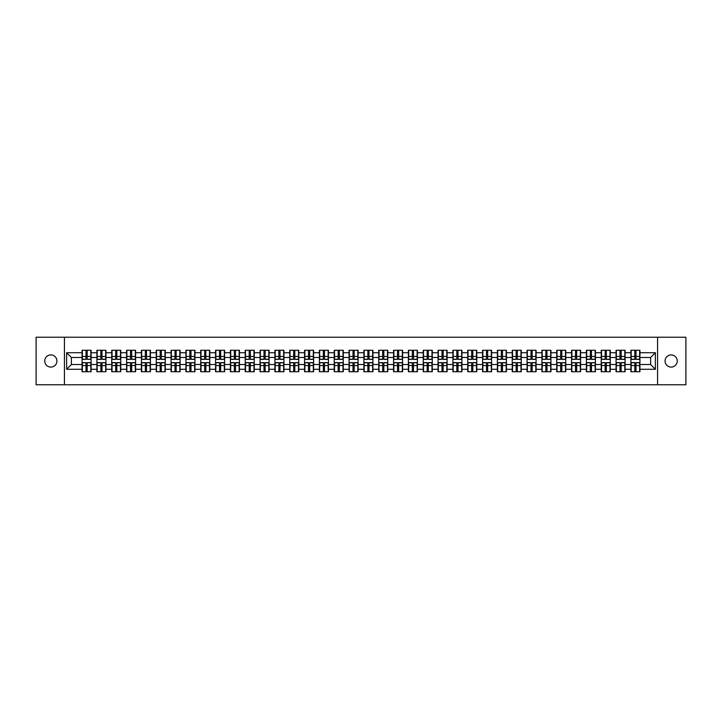 <?xml version="1.0" encoding="UTF-8"?>
<svg xmlns="http://www.w3.org/2000/svg" width="722" height="722" viewBox="0 0 722 722"><rect width="100%" height="100%" fill="white"/><g stroke="black" fill="none" stroke-linecap="round" stroke-linejoin="round"><path stroke-width="1.08" d="M671.162 367.083A6.083 6.083 0 0 1 665.079 361A6.083 6.083 0 0 1 671.162 354.917A6.083 6.083 0 0 1 677.245 361A6.083 6.083 0 0 1 671.162 367.083M50.838 367.083A6.083 6.083 0 0 1 44.755 361A6.083 6.083 0 0 1 50.838 354.917A6.083 6.083 0 0 1 56.921 361A6.083 6.083 0 0 1 50.838 367.083M657.562 384.772L685.9 384.772L685.9 337.228L657.562 337.228L657.562 384.772L64.439 384.772L64.439 337.228L36.1 337.228L36.1 384.772L64.439 384.772M657.562 337.228L64.439 337.228M650.621 364.52L650.621 357.48L639.927 357.48L639.927 364.52L650.621 364.52L655.377 369.276L655.377 352.724L639.927 352.724L639.927 350.251L630.893 350.251L630.893 357.48L625.099 357.48L625.099 364.52L630.893 364.52L630.893 357.48M655.377 369.276L639.927 369.276L639.927 371.749L630.893 371.749L630.893 369.276L625.099 369.276L625.099 371.749L616.065 371.749L616.065 369.276L610.261 369.276L610.261 371.749L601.227 371.749L601.227 369.276L595.424 369.276L595.424 371.749L586.399 371.749L586.399 369.276L580.596 369.276L580.596 371.749L571.562 371.749L571.562 369.276L565.759 369.276L565.759 371.749L556.725 371.749L556.725 369.276L550.931 369.276L550.931 371.749L541.897 371.749L541.897 369.276L536.094 369.276L536.094 371.749L527.06 371.749L527.06 369.276L521.266 369.276L521.266 371.749L512.232 371.749L512.232 369.276L506.429 369.276L506.429 371.749L497.395 371.749L497.395 369.276L491.601 369.276L491.601 371.749L482.567 371.749L482.567 369.276L476.764 369.276L476.764 371.749L467.73 371.749L467.73 369.276L461.927 369.276L461.927 371.749L452.902 371.749L452.902 369.276L447.098 369.276L447.098 371.749L438.064 371.749L438.064 369.276L432.261 369.276L432.261 371.749L423.236 371.749L423.236 369.276L417.433 369.276L417.433 371.749L408.399 371.749L408.399 369.276L402.596 369.276L402.596 371.749L393.562 371.749L393.562 369.276L387.768 369.276L387.768 371.749L378.734 371.749L378.734 369.276L372.931 369.276L372.931 371.749L363.897 371.749L363.897 369.276L358.103 369.276L358.103 371.749L349.069 371.749L349.069 369.276L343.266 369.276L343.266 371.749L334.232 371.749L334.232 369.276L328.438 369.276L328.438 371.749L319.404 371.749L319.404 369.276L313.601 369.276L313.601 371.749L304.567 371.749L304.567 369.276L298.764 369.276L298.764 371.749L289.739 371.749L289.739 369.276L283.936 369.276L283.936 371.749L274.901 371.749L274.901 369.276L269.098 369.276L269.098 371.749L260.073 371.749L260.073 369.276L254.27 369.276L254.27 371.749L245.236 371.749L245.236 369.276L239.433 369.276L239.433 371.749L230.399 371.749L230.399 369.276L224.605 369.276L224.605 371.749L215.571 371.749L215.571 369.276L209.768 369.276L209.768 371.749L200.734 371.749L200.734 369.276L194.94 369.276L194.94 371.749L185.906 371.749L185.906 369.276L180.103 369.276L180.103 371.749L171.069 371.749L171.069 369.276L165.275 369.276L165.275 371.749L156.241 371.749L156.241 369.276L150.438 369.276L150.438 371.749L141.404 371.749L141.404 369.276L135.601 369.276L135.601 371.749L126.576 371.749L126.576 369.276L120.773 369.276L120.773 371.749L111.739 371.749L111.739 369.276L105.935 369.276L105.935 371.749L96.901 371.749L96.901 369.276L91.107 369.276L91.107 371.749L82.073 371.749L82.073 369.276L66.623 369.276L66.623 352.724L82.073 352.724L82.073 357.48L71.379 357.48L71.379 364.52L82.073 364.52L82.073 357.48M630.893 352.724L625.099 352.724L625.099 350.251L616.065 350.251L616.065 352.724L610.261 352.724L610.261 350.251L601.227 350.251L601.227 352.724L595.424 352.724L595.424 350.251L586.399 350.251L586.399 352.724L580.596 352.724L580.596 350.251L571.562 350.251L571.562 352.724L565.759 352.724L565.759 350.251L556.725 350.251L556.725 352.724L550.931 352.724L550.931 350.251L541.897 350.251L541.897 352.724L536.094 352.724L536.094 350.251L527.06 350.251L527.06 352.724L521.266 352.724L521.266 350.251L512.232 350.251L512.232 352.724L506.429 352.724L506.429 350.251L497.395 350.251L497.395 352.724L491.601 352.724L491.601 350.251L482.567 350.251L482.567 352.724L476.764 352.724L476.764 350.251L467.73 350.251L467.73 352.724L461.927 352.724L461.927 350.251L452.902 350.251L452.902 352.724L447.098 352.724L447.098 350.251L438.064 350.251L438.064 352.724L432.261 352.724L432.261 350.251L423.236 350.251L423.236 352.724L417.433 352.724L417.433 350.251L408.399 350.251L408.399 352.724L402.596 352.724L402.596 350.251L393.562 350.251L393.562 352.724L387.768 352.724L387.768 350.251L378.734 350.251L378.734 352.724L372.931 352.724L372.931 350.251L363.897 350.251L363.897 352.724L358.103 352.724L358.103 350.251L349.069 350.251L349.069 352.724L343.266 352.724L343.266 350.251L334.232 350.251L334.232 352.724L328.438 352.724L328.438 350.251L319.404 350.251L319.404 352.724L313.601 352.724L313.601 350.251L304.567 350.251L304.567 352.724L298.764 352.724L298.764 350.251L289.739 350.251L289.739 352.724L283.936 352.724L283.936 350.251L274.901 350.251L274.901 352.724L269.098 352.724L269.098 350.251L260.073 350.251L260.073 352.724L254.27 352.724L254.27 350.251L245.236 350.251L245.236 352.724L239.433 352.724L239.433 350.251L230.399 350.251L230.399 352.724L224.605 352.724L224.605 350.251L215.571 350.251L215.571 352.724L209.768 352.724L209.768 350.251L200.734 350.251L200.734 352.724L194.94 352.724L194.94 350.251L185.906 350.251L185.906 352.724L180.103 352.724L180.103 350.251L171.069 350.251L171.069 352.724L165.275 352.724L165.275 350.251L156.241 350.251L156.241 352.724L150.438 352.724L150.438 350.251L141.404 350.251L141.404 352.724L135.601 352.724L135.601 350.251L126.576 350.251L126.576 352.724L120.773 352.724L120.773 350.251L111.739 350.251L111.739 352.724L105.935 352.724L105.935 350.251L96.901 350.251L96.901 352.724L91.107 352.724L91.107 350.251L82.073 350.251L82.073 352.724M630.893 364.52L630.893 369.276M625.099 364.52L625.099 369.276M625.099 352.724L625.099 357.48M610.261 364.52L616.065 364.52L616.065 357.48L610.261 357.48L610.261 369.276M616.065 364.52L616.065 369.276M616.065 352.724L616.065 357.48M610.261 352.724L610.261 357.48M595.424 364.52L601.227 364.52L601.227 357.48L595.424 357.48L595.424 369.276M601.227 364.52L601.227 369.276M601.227 352.724L601.227 357.48M595.424 352.724L595.424 357.48M580.596 364.52L586.399 364.52L586.399 357.48L580.596 357.48L580.596 369.276M586.399 364.52L586.399 369.276M586.399 352.724L586.399 357.48M580.596 352.724L580.596 357.48M565.759 364.52L571.562 364.52L571.562 357.48L565.759 357.48L565.759 369.276M571.562 364.52L571.562 369.276M571.562 352.724L571.562 357.48M565.759 352.724L565.759 357.48M550.931 364.52L556.725 364.52L556.725 357.48L550.931 357.48L550.931 369.276M556.725 364.52L556.725 369.276M556.725 352.724L556.725 357.48M550.931 352.724L550.931 357.48M536.094 364.52L541.897 364.52L541.897 357.48L536.094 357.48L536.094 369.276M541.897 364.52L541.897 369.276M541.897 352.724L541.897 357.48M536.094 352.724L536.094 357.48M521.266 364.52L527.06 364.52L527.06 357.48L521.266 357.48L521.266 369.276M527.06 364.52L527.06 369.276M527.06 352.724L527.06 357.48M521.266 352.724L521.266 357.48M506.429 364.52L512.232 364.52L512.232 357.48L506.429 357.48L506.429 369.276M512.232 364.52L512.232 369.276M512.232 352.724L512.232 357.48M506.429 352.724L506.429 357.48M491.601 364.52L497.395 364.52L497.395 357.48L491.601 357.48L491.601 369.276M497.395 364.52L497.395 369.276M497.395 352.724L497.395 357.48M491.601 352.724L491.601 357.48M476.764 364.52L482.567 364.52L482.567 357.48L476.764 357.48L476.764 369.276M482.567 364.52L482.567 369.276M482.567 352.724L482.567 357.48M476.764 352.724L476.764 357.48M461.927 364.52L467.73 364.52L467.73 357.48L461.927 357.48L461.927 369.276M467.73 364.52L467.73 369.276M467.73 352.724L467.73 357.48M461.927 352.724L461.927 357.48M447.098 364.52L452.902 364.52L452.902 357.48L447.098 357.48L447.098 369.276M452.902 364.52L452.902 369.276M452.902 352.724L452.902 357.48M447.098 352.724L447.098 357.48M432.261 364.52L438.064 364.52L438.064 357.48L432.261 357.48L432.261 369.276M438.064 364.52L438.064 369.276M438.064 352.724L438.064 357.48M432.261 352.724L432.261 357.48M417.433 364.52L423.236 364.52L423.236 357.48L417.433 357.48L417.433 369.276M423.236 364.52L423.236 369.276M423.236 352.724L423.236 357.48M417.433 352.724L417.433 357.48M402.596 364.52L408.399 364.52L408.399 357.48L402.596 357.48L402.596 369.276M408.399 364.52L408.399 369.276M408.399 352.724L408.399 357.48M402.596 352.724L402.596 357.48M387.768 364.52L393.562 364.52L393.562 357.48L387.768 357.48L387.768 369.276M393.562 364.52L393.562 369.276M393.562 352.724L393.562 357.48M387.768 352.724L387.768 357.48M372.931 364.52L378.734 364.52L378.734 357.48L372.931 357.48L372.931 369.276M378.734 364.52L378.734 369.276M378.734 352.724L378.734 357.48M372.931 352.724L372.931 357.48M358.103 364.52L363.897 364.52L363.897 357.48L358.103 357.48L358.103 369.276M363.897 364.52L363.897 369.276M363.897 352.724L363.897 357.48M358.103 352.724L358.103 357.48M343.266 364.52L349.069 364.52L349.069 357.48L343.266 357.48L343.266 369.276M349.069 364.52L349.069 369.276M349.069 352.724L349.069 357.48M343.266 352.724L343.266 357.48M328.438 364.52L334.232 364.52L334.232 357.48L328.438 357.48L328.438 369.276M334.232 364.52L334.232 369.276M334.232 352.724L334.232 357.48M328.438 352.724L328.438 357.48M313.601 364.52L319.404 364.52L319.404 357.48L313.601 357.48L313.601 369.276M319.404 364.52L319.404 369.276M319.404 352.724L319.404 357.48M313.601 352.724L313.601 357.48M298.764 364.52L304.567 364.52L304.567 357.48L298.764 357.48L298.764 369.276M304.567 364.52L304.567 369.276M304.567 352.724L304.567 357.48M298.764 352.724L298.764 357.48M283.936 364.52L289.739 364.52L289.739 357.48L283.936 357.48L283.936 369.276M289.739 364.52L289.739 369.276M289.739 352.724L289.739 357.48M283.936 352.724L283.936 357.48M269.098 364.52L274.901 364.52L274.901 357.48L269.098 357.48L269.098 369.276M274.901 364.52L274.901 369.276M274.901 352.724L274.901 357.48M269.098 352.724L269.098 357.48M254.27 364.52L260.073 364.52L260.073 357.48L254.27 357.48L254.27 369.276M260.073 364.52L260.073 369.276M260.073 352.724L260.073 357.48M254.27 352.724L254.27 357.48M239.433 364.52L245.236 364.52L245.236 357.48L239.433 357.48L239.433 369.276M245.236 364.52L245.236 369.276M245.236 352.724L245.236 357.48M239.433 352.724L239.433 357.48M224.605 364.52L230.399 364.52L230.399 357.48L224.605 357.48L224.605 369.276M230.399 364.52L230.399 369.276M230.399 352.724L230.399 357.48M224.605 352.724L224.605 357.48M209.768 364.52L215.571 364.52L215.571 357.48L209.768 357.48L209.768 369.276M215.571 364.52L215.571 369.276M215.571 352.724L215.571 357.48M209.768 352.724L209.768 357.48M194.94 364.52L200.734 364.52L200.734 357.48L194.94 357.48L194.94 369.276M200.734 364.52L200.734 369.276M200.734 352.724L200.734 357.48M194.94 352.724L194.94 357.48M180.103 364.52L185.906 364.52L185.906 357.48L180.103 357.48L180.103 369.276M185.906 364.52L185.906 369.276M185.906 352.724L185.906 357.48M180.103 352.724L180.103 357.48M165.275 364.52L171.069 364.52L171.069 357.48L165.275 357.48L165.275 369.276M171.069 364.52L171.069 369.276M171.069 352.724L171.069 357.48M165.275 352.724L165.275 357.48M150.438 364.52L156.241 364.52L156.241 357.48L150.438 357.48L150.438 369.276M156.241 364.52L156.241 369.276M156.241 352.724L156.241 357.48M150.438 352.724L150.438 357.48M135.601 364.52L141.404 364.52L141.404 357.48L135.601 357.48L135.601 369.276M141.404 364.52L141.404 369.276M141.404 352.724L141.404 357.48M135.601 352.724L135.601 357.48M120.773 364.52L126.576 364.52L126.576 357.48L120.773 357.48L120.773 369.276M126.576 364.52L126.576 369.276M126.576 352.724L126.576 357.48M120.773 352.724L120.773 357.48M105.935 364.52L111.739 364.52L111.739 357.48L105.935 357.48L105.935 369.276M111.739 364.52L111.739 369.276M111.739 352.724L111.739 357.48M105.935 352.724L105.935 357.48M91.107 364.52L96.901 364.52L96.901 357.48L91.107 357.48L91.107 369.276M96.901 364.52L96.901 369.276M96.901 352.724L96.901 357.48M91.107 352.724L91.107 357.48M82.073 364.52L82.073 369.276M71.379 364.52L66.623 369.276M66.623 352.724L71.379 357.48M639.927 364.52L639.927 369.276M639.927 352.724L639.927 357.48M655.377 352.724L650.621 357.48M90.819 350.251L90.819 359.385L87.163 359.385L87.163 350.251M86.017 350.251L86.017 359.385L82.362 359.385L82.362 350.251M86.017 351.488L87.163 351.488M87.163 355.007L86.017 355.007M82.362 371.749L82.362 362.615L86.017 362.615L86.017 371.749M87.163 371.749L87.163 362.615L90.819 362.615L90.819 371.749M87.163 370.512L86.017 370.512M86.017 366.993L87.163 366.993M105.656 350.251L105.656 359.385L101.992 359.385L101.992 350.251M100.854 350.251L100.854 359.385L97.19 359.385L97.19 350.251M100.854 351.488L101.992 351.488M101.992 355.007L100.854 355.007M120.484 350.251L120.484 359.385L116.829 359.385L116.829 350.251M115.682 350.251L115.682 359.385L112.027 359.385L112.027 350.251M115.682 351.488L116.829 351.488M116.829 355.007L115.682 355.007M135.321 350.251L135.321 359.385L131.657 359.385L131.657 350.251M130.52 350.251L130.52 359.385L126.855 359.385L126.855 350.251M130.52 351.488L131.657 351.488M131.657 355.007L130.52 355.007M150.149 350.251L150.149 359.385L146.494 359.385L146.494 350.251M145.348 350.251L145.348 359.385L141.692 359.385L141.692 350.251M145.348 351.488L146.494 351.488M146.494 355.007L145.348 355.007M164.986 350.251L164.986 359.385L161.322 359.385L161.322 350.251M160.185 350.251L160.185 359.385L156.521 359.385L156.521 350.251M160.185 351.488L161.322 351.488M161.322 355.007L160.185 355.007M97.19 371.749L97.19 362.615L100.854 362.615L100.854 371.749M101.992 371.749L101.992 362.615L105.656 362.615L105.656 371.749M101.992 370.512L100.854 370.512M100.854 366.993L101.992 366.993M112.027 371.749L112.027 362.615L115.682 362.615L115.682 371.749M116.829 371.749L116.829 362.615L120.484 362.615L120.484 371.749M116.829 370.512L115.682 370.512M115.682 366.993L116.829 366.993M126.855 371.749L126.855 362.615L130.52 362.615L130.52 371.749M131.657 371.749L131.657 362.615L135.321 362.615L135.321 371.749M131.657 370.512L130.52 370.512M130.52 366.993L131.657 366.993M141.692 371.749L141.692 362.615L145.348 362.615L145.348 371.749M146.494 371.749L146.494 362.615L150.149 362.615L150.149 371.749M146.494 370.512L145.348 370.512M145.348 366.993L146.494 366.993M156.521 371.749L156.521 362.615L160.185 362.615L160.185 371.749M161.322 371.749L161.322 362.615L164.986 362.615L164.986 371.749M161.322 370.512L160.185 370.512M160.185 366.993L161.322 366.993M179.814 350.251L179.814 359.385L176.159 359.385L176.159 350.251M175.013 350.251L175.013 359.385L171.358 359.385L171.358 350.251M175.013 351.488L176.159 351.488M176.159 355.007L175.013 355.007M171.358 371.749L171.358 362.615L175.013 362.615L175.013 371.749M176.159 371.749L176.159 362.615L179.814 362.615L179.814 371.749M176.159 370.512L175.013 370.512M175.013 366.993L176.159 366.993M194.651 350.251L194.651 359.385L190.987 359.385L190.987 350.251M189.85 350.251L189.85 359.385L186.186 359.385L186.186 350.251M189.85 351.488L190.987 351.488M190.987 355.007L189.85 355.007M186.186 371.749L186.186 362.615L189.85 362.615L189.85 371.749M190.987 371.749L190.987 362.615L194.651 362.615L194.651 371.749M190.987 370.512L189.85 370.512M189.85 366.993L190.987 366.993M209.488 350.251L209.488 359.385L205.824 359.385L205.824 350.251M204.687 350.251L204.687 359.385L201.023 359.385L201.023 350.251M204.687 351.488L205.824 351.488M205.824 355.007L204.687 355.007M201.023 371.749L201.023 362.615L204.687 362.615L204.687 371.749M205.824 371.749L205.824 362.615L209.488 362.615L209.488 371.749M205.824 370.512L204.687 370.512M204.687 366.993L205.824 366.993M224.316 350.251L224.316 359.385L220.661 359.385L220.661 350.251M219.515 350.251L219.515 359.385L215.851 359.385L215.851 350.251M219.515 351.488L220.661 351.488M220.661 355.007L219.515 355.007M215.851 371.749L215.851 362.615L219.515 362.615L219.515 371.749M220.661 371.749L220.661 362.615L224.316 362.615L224.316 371.749M220.661 370.512L219.515 370.512M219.515 366.993L220.661 366.993M239.153 350.251L239.153 359.385L235.489 359.385L235.489 350.251M234.352 350.251L234.352 359.385L230.688 359.385L230.688 350.251M234.352 351.488L235.489 351.488M235.489 355.007L234.352 355.007M230.688 371.749L230.688 362.615L234.352 362.615L234.352 371.749M235.489 371.749L235.489 362.615L239.153 362.615L239.153 371.749M235.489 370.512L234.352 370.512M234.352 366.993L235.489 366.993M253.982 350.251L253.982 359.385L250.326 359.385L250.326 350.251M249.18 350.251L249.18 359.385L245.525 359.385L245.525 350.251M249.18 351.488L250.326 351.488M250.326 355.007L249.18 355.007M245.525 371.749L245.525 362.615L249.18 362.615L249.18 371.749M250.326 371.749L250.326 362.615L253.982 362.615L253.982 371.749M250.326 370.512L249.18 370.512M249.18 366.993L250.326 366.993M268.819 350.251L268.819 359.385L265.154 359.385L265.154 350.251M264.017 350.251L264.017 359.385L260.353 359.385L260.353 350.251M264.017 351.488L265.154 351.488M265.154 355.007L264.017 355.007M260.353 371.749L260.353 362.615L264.017 362.615L264.017 371.749M265.154 371.749L265.154 362.615L268.819 362.615L268.819 371.749M265.154 370.512L264.017 370.512M264.017 366.993L265.154 366.993M283.647 350.251L283.647 359.385L279.992 359.385L279.992 350.251M278.845 350.251L278.845 359.385L275.19 359.385L275.19 350.251M278.845 351.488L279.992 351.488M279.992 355.007L278.845 355.007M275.19 371.749L275.19 362.615L278.845 362.615L278.845 371.749M279.992 371.749L279.992 362.615L283.647 362.615L283.647 371.749M279.992 370.512L278.845 370.512M278.845 366.993L279.992 366.993M298.484 350.251L298.484 359.385L294.82 359.385L294.82 350.251M293.683 350.251L293.683 359.385L290.018 359.385L290.018 350.251M293.683 351.488L294.82 351.488M294.82 355.007L293.683 355.007M290.018 371.749L290.018 362.615L293.683 362.615L293.683 371.749M294.82 371.749L294.82 362.615L298.484 362.615L298.484 371.749M294.82 370.512L293.683 370.512M293.683 366.993L294.82 366.993M313.312 350.251L313.312 359.385L309.657 359.385L309.657 350.251M308.511 350.251L308.511 359.385L304.855 359.385L304.855 350.251M308.511 351.488L309.657 351.488M309.657 355.007L308.511 355.007M304.855 371.749L304.855 362.615L308.511 362.615L308.511 371.749M309.657 371.749L309.657 362.615L313.312 362.615L313.312 371.749M309.657 370.512L308.511 370.512M308.511 366.993L309.657 366.993M328.149 350.251L328.149 359.385L324.485 359.385L324.485 350.251M323.348 350.251L323.348 359.385L319.684 359.385L319.684 350.251M323.348 351.488L324.485 351.488M324.485 355.007L323.348 355.007M319.684 371.749L319.684 362.615L323.348 362.615L323.348 371.749M324.485 371.749L324.485 362.615L328.149 362.615L328.149 371.749M324.485 370.512L323.348 370.512M323.348 366.993L324.485 366.993M342.986 350.251L342.986 359.385L339.322 359.385L339.322 350.251M338.176 350.251L338.176 359.385L334.521 359.385L334.521 350.251M338.176 351.488L339.322 351.488M339.322 355.007L338.176 355.007M334.521 371.749L334.521 362.615L338.176 362.615L338.176 371.749M339.322 371.749L339.322 362.615L342.986 362.615L342.986 371.749M339.322 370.512L338.176 370.512M338.176 366.993L339.322 366.993M357.814 350.251L357.814 359.385L354.15 359.385L354.15 350.251M353.013 350.251L353.013 359.385L349.349 359.385L349.349 350.251M353.013 351.488L354.15 351.488M354.15 355.007L353.013 355.007M349.349 371.749L349.349 362.615L353.013 362.615L353.013 371.749M354.15 371.749L354.15 362.615L357.814 362.615L357.814 371.749M354.15 370.512L353.013 370.512M353.013 366.993L354.15 366.993M372.651 350.251L372.651 359.385L368.987 359.385L368.987 350.251M367.85 350.251L367.85 359.385L364.186 359.385L364.186 350.251M367.85 351.488L368.987 351.488M368.987 355.007L367.85 355.007M364.186 371.749L364.186 362.615L367.85 362.615L367.85 371.749M368.987 371.749L368.987 362.615L372.651 362.615L372.651 371.749M368.987 370.512L367.85 370.512M367.85 366.993L368.987 366.993M387.479 350.251L387.479 359.385L383.824 359.385L383.824 350.251M382.678 350.251L382.678 359.385L379.014 359.385L379.014 350.251M382.678 351.488L383.824 351.488M383.824 355.007L382.678 355.007M379.014 371.749L379.014 362.615L382.678 362.615L382.678 371.749M383.824 371.749L383.824 362.615L387.479 362.615L387.479 371.749M383.824 370.512L382.678 370.512M382.678 366.993L383.824 366.993M402.316 350.251L402.316 359.385L398.652 359.385L398.652 350.251M397.515 350.251L397.515 359.385L393.851 359.385L393.851 350.251M397.515 351.488L398.652 351.488M398.652 355.007L397.515 355.007M393.851 371.749L393.851 362.615L397.515 362.615L397.515 371.749M398.652 371.749L398.652 362.615L402.316 362.615L402.316 371.749M398.652 370.512L397.515 370.512M397.515 366.993L398.652 366.993M417.145 350.251L417.145 359.385L413.489 359.385L413.489 350.251M412.343 350.251L412.343 359.385L408.688 359.385L408.688 350.251M412.343 351.488L413.489 351.488M413.489 355.007L412.343 355.007M408.688 371.749L408.688 362.615L412.343 362.615L412.343 371.749M413.489 371.749L413.489 362.615L417.145 362.615L417.145 371.749M413.489 370.512L412.343 370.512M412.343 366.993L413.489 366.993M431.982 350.251L431.982 359.385L428.317 359.385L428.317 350.251M427.18 350.251L427.18 359.385L423.516 359.385L423.516 350.251M427.18 351.488L428.317 351.488M428.317 355.007L427.18 355.007M423.516 371.749L423.516 362.615L427.18 362.615L427.18 371.749M428.317 371.749L428.317 362.615L431.982 362.615L431.982 371.749M428.317 370.512L427.18 370.512M427.18 366.993L428.317 366.993M446.81 350.251L446.81 359.385L443.155 359.385L443.155 350.251M442.008 350.251L442.008 359.385L438.353 359.385L438.353 350.251M442.008 351.488L443.155 351.488M443.155 355.007L442.008 355.007M438.353 371.749L438.353 362.615L442.008 362.615L442.008 371.749M443.155 371.749L443.155 362.615L446.81 362.615L446.81 371.749M443.155 370.512L442.008 370.512M442.008 366.993L443.155 366.993M461.647 350.251L461.647 359.385L457.983 359.385L457.983 350.251M456.845 350.251L456.845 359.385L453.181 359.385L453.181 350.251M456.845 351.488L457.983 351.488M457.983 355.007L456.845 355.007M453.181 371.749L453.181 362.615L456.845 362.615L456.845 371.749M457.983 371.749L457.983 362.615L461.647 362.615L461.647 371.749M457.983 370.512L456.845 370.512M456.845 366.993L457.983 366.993M476.475 350.251L476.475 359.385L472.82 359.385L472.82 350.251M471.674 350.251L471.674 359.385L468.018 359.385L468.018 350.251M471.674 351.488L472.82 351.488M472.82 355.007L471.674 355.007M468.018 371.749L468.018 362.615L471.674 362.615L471.674 371.749M472.82 371.749L472.82 362.615L476.475 362.615L476.475 371.749M472.82 370.512L471.674 370.512M471.674 366.993L472.82 366.993M491.312 350.251L491.312 359.385L487.648 359.385L487.648 350.251M486.511 350.251L486.511 359.385L482.847 359.385L482.847 350.251M486.511 351.488L487.648 351.488M487.648 355.007L486.511 355.007M482.847 371.749L482.847 362.615L486.511 362.615L486.511 371.749M487.648 371.749L487.648 362.615L491.312 362.615L491.312 371.749M487.648 370.512L486.511 370.512M486.511 366.993L487.648 366.993M506.149 350.251L506.149 359.385L502.485 359.385L502.485 350.251M501.339 350.251L501.339 359.385L497.684 359.385L497.684 350.251M501.339 351.488L502.485 351.488M502.485 355.007L501.339 355.007M497.684 371.749L497.684 362.615L501.339 362.615L501.339 371.749M502.485 371.749L502.485 362.615L506.149 362.615L506.149 371.749M502.485 370.512L501.339 370.512M501.339 366.993L502.485 366.993M520.977 350.251L520.977 359.385L517.313 359.385L517.313 350.251M516.176 350.251L516.176 359.385L512.512 359.385L512.512 350.251M516.176 351.488L517.313 351.488M517.313 355.007L516.176 355.007M512.512 371.749L512.512 362.615L516.176 362.615L516.176 371.749M517.313 371.749L517.313 362.615L520.977 362.615L520.977 371.749M517.313 370.512L516.176 370.512M516.176 366.993L517.313 366.993M535.814 350.251L535.814 359.385L532.15 359.385L532.15 350.251M531.013 350.251L531.013 359.385L527.349 359.385L527.349 350.251M531.013 351.488L532.15 351.488M532.15 355.007L531.013 355.007M527.349 371.749L527.349 362.615L531.013 362.615L531.013 371.749M532.15 371.749L532.15 362.615L535.814 362.615L535.814 371.749M532.15 370.512L531.013 370.512M531.013 366.993L532.15 366.993M550.642 350.251L550.642 359.385L546.987 359.385L546.987 350.251M545.841 350.251L545.841 359.385L542.186 359.385L542.186 350.251M545.841 351.488L546.987 351.488M546.987 355.007L545.841 355.007M542.186 371.749L542.186 362.615L545.841 362.615L545.841 371.749M546.987 371.749L546.987 362.615L550.642 362.615L550.642 371.749M546.987 370.512L545.841 370.512M545.841 366.993L546.987 366.993M565.479 350.251L565.479 359.385L561.815 359.385L561.815 350.251M560.678 350.251L560.678 359.385L557.014 359.385L557.014 350.251M560.678 351.488L561.815 351.488M561.815 355.007L560.678 355.007M557.014 371.749L557.014 362.615L560.678 362.615L560.678 371.749M561.815 371.749L561.815 362.615L565.479 362.615L565.479 371.749M561.815 370.512L560.678 370.512M560.678 366.993L561.815 366.993M580.308 350.251L580.308 359.385L576.652 359.385L576.652 350.251M575.506 350.251L575.506 359.385L571.851 359.385L571.851 350.251M575.506 351.488L576.652 351.488M576.652 355.007L575.506 355.007M571.851 371.749L571.851 362.615L575.506 362.615L575.506 371.749M576.652 371.749L576.652 362.615L580.308 362.615L580.308 371.749M576.652 370.512L575.506 370.512M575.506 366.993L576.652 366.993M595.145 350.251L595.145 359.385L591.48 359.385L591.48 350.251M590.343 350.251L590.343 359.385L586.679 359.385L586.679 350.251M590.343 351.488L591.48 351.488M591.48 355.007L590.343 355.007M586.679 371.749L586.679 362.615L590.343 362.615L590.343 371.749M591.48 371.749L591.48 362.615L595.145 362.615L595.145 371.749M591.48 370.512L590.343 370.512M590.343 366.993L591.48 366.993M609.973 350.251L609.973 359.385L606.318 359.385L606.318 350.251M605.171 350.251L605.171 359.385L601.516 359.385L601.516 350.251M605.171 351.488L606.318 351.488M606.318 355.007L605.171 355.007M601.516 371.749L601.516 362.615L605.171 362.615L605.171 371.749M606.318 371.749L606.318 362.615L609.973 362.615L609.973 371.749M606.318 370.512L605.171 370.512M605.171 366.993L606.318 366.993M624.81 350.251L624.81 359.385L621.146 359.385L621.146 350.251M620.008 350.251L620.008 359.385L616.344 359.385L616.344 350.251M620.008 351.488L621.146 351.488M621.146 355.007L620.008 355.007M616.344 371.749L616.344 362.615L620.008 362.615L620.008 371.749M621.146 371.749L621.146 362.615L624.81 362.615L624.81 371.749M621.146 370.512L620.008 370.512M620.008 366.993L621.146 366.993M639.638 350.251L639.638 359.385L635.983 359.385L635.983 350.251M634.837 350.251L634.837 359.385L631.181 359.385L631.181 350.251M634.837 351.488L635.983 351.488M635.983 355.007L634.837 355.007M631.181 371.749L631.181 362.615L634.837 362.615L634.837 371.749M635.983 371.749L635.983 362.615L639.638 362.615L639.638 371.749M635.983 370.512L634.837 370.512M634.837 366.993L635.983 366.993M86.017 356.451L82.362 356.451M86.017 359.258L82.362 359.258M90.819 356.451L87.163 356.451M90.819 359.258L87.163 359.258M87.163 365.549L90.819 365.549M87.163 362.742L90.819 362.742M82.362 365.549L86.017 365.549M82.362 362.742L86.017 362.742M100.854 356.451L97.19 356.451M100.854 359.258L97.19 359.258M105.656 356.451L101.992 356.451M105.656 359.258L101.992 359.258M115.682 356.451L112.027 356.451M115.682 359.258L112.027 359.258M120.484 356.451L116.829 356.451M120.484 359.258L116.829 359.258M130.52 356.451L126.855 356.451M130.52 359.258L126.855 359.258M135.321 356.451L131.657 356.451M135.321 359.258L131.657 359.258M145.348 356.451L141.692 356.451M145.348 359.258L141.692 359.258M150.149 356.451L146.494 356.451M150.149 359.258L146.494 359.258M160.185 356.451L156.521 356.451M160.185 359.258L156.521 359.258M164.986 356.451L161.322 356.451M164.986 359.258L161.322 359.258M101.992 365.549L105.656 365.549M101.992 362.742L105.656 362.742M97.19 365.549L100.854 365.549M97.19 362.742L100.854 362.742M116.829 365.549L120.484 365.549M116.829 362.742L120.484 362.742M112.027 365.549L115.682 365.549M112.027 362.742L115.682 362.742M131.657 365.549L135.321 365.549M131.657 362.742L135.321 362.742M126.855 365.549L130.52 365.549M126.855 362.742L130.52 362.742M146.494 365.549L150.149 365.549M146.494 362.742L150.149 362.742M141.692 365.549L145.348 365.549M141.692 362.742L145.348 362.742M161.322 365.549L164.986 365.549M161.322 362.742L164.986 362.742M156.521 365.549L160.185 365.549M156.521 362.742L160.185 362.742M175.013 356.451L171.358 356.451M175.013 359.258L171.358 359.258M179.814 356.451L176.159 356.451M179.814 359.258L176.159 359.258M176.159 365.549L179.814 365.549M176.159 362.742L179.814 362.742M171.358 365.549L175.013 365.549M171.358 362.742L175.013 362.742M189.85 356.451L186.186 356.451M189.85 359.258L186.186 359.258M194.651 356.451L190.987 356.451M194.651 359.258L190.987 359.258M190.987 365.549L194.651 365.549M190.987 362.742L194.651 362.742M186.186 365.549L189.85 365.549M186.186 362.742L189.85 362.742M204.687 356.451L201.023 356.451M204.687 359.258L201.023 359.258M209.488 356.451L205.824 356.451M209.488 359.258L205.824 359.258M205.824 365.549L209.488 365.549M205.824 362.742L209.488 362.742M201.023 365.549L204.687 365.549M201.023 362.742L204.687 362.742M219.515 356.451L215.851 356.451M219.515 359.258L215.851 359.258M224.316 356.451L220.661 356.451M224.316 359.258L220.661 359.258M220.661 365.549L224.316 365.549M220.661 362.742L224.316 362.742M215.851 365.549L219.515 365.549M215.851 362.742L219.515 362.742M234.352 356.451L230.688 356.451M234.352 359.258L230.688 359.258M239.153 356.451L235.489 356.451M239.153 359.258L235.489 359.258M235.489 365.549L239.153 365.549M235.489 362.742L239.153 362.742M230.688 365.549L234.352 365.549M230.688 362.742L234.352 362.742M249.18 356.451L245.525 356.451M249.18 359.258L245.525 359.258M253.982 356.451L250.326 356.451M253.982 359.258L250.326 359.258M250.326 365.549L253.982 365.549M250.326 362.742L253.982 362.742M245.525 365.549L249.18 365.549M245.525 362.742L249.18 362.742M264.017 356.451L260.353 356.451M264.017 359.258L260.353 359.258M268.819 356.451L265.154 356.451M268.819 359.258L265.154 359.258M265.154 365.549L268.819 365.549M265.154 362.742L268.819 362.742M260.353 365.549L264.017 365.549M260.353 362.742L264.017 362.742M278.845 356.451L275.19 356.451M278.845 359.258L275.19 359.258M283.647 356.451L279.992 356.451M283.647 359.258L279.992 359.258M279.992 365.549L283.647 365.549M279.992 362.742L283.647 362.742M275.19 365.549L278.845 365.549M275.19 362.742L278.845 362.742M293.683 356.451L290.018 356.451M293.683 359.258L290.018 359.258M298.484 356.451L294.82 356.451M298.484 359.258L294.82 359.258M294.82 365.549L298.484 365.549M294.82 362.742L298.484 362.742M290.018 365.549L293.683 365.549M290.018 362.742L293.683 362.742M308.511 356.451L304.855 356.451M308.511 359.258L304.855 359.258M313.312 356.451L309.657 356.451M313.312 359.258L309.657 359.258M309.657 365.549L313.312 365.549M309.657 362.742L313.312 362.742M304.855 365.549L308.511 365.549M304.855 362.742L308.511 362.742M323.348 356.451L319.684 356.451M323.348 359.258L319.684 359.258M328.149 356.451L324.485 356.451M328.149 359.258L324.485 359.258M324.485 365.549L328.149 365.549M324.485 362.742L328.149 362.742M319.684 365.549L323.348 365.549M319.684 362.742L323.348 362.742M338.176 356.451L334.521 356.451M338.176 359.258L334.521 359.258M342.986 356.451L339.322 356.451M342.986 359.258L339.322 359.258M339.322 365.549L342.986 365.549M339.322 362.742L342.986 362.742M334.521 365.549L338.176 365.549M334.521 362.742L338.176 362.742M353.013 356.451L349.349 356.451M353.013 359.258L349.349 359.258M357.814 356.451L354.15 356.451M357.814 359.258L354.15 359.258M354.15 365.549L357.814 365.549M354.15 362.742L357.814 362.742M349.349 365.549L353.013 365.549M349.349 362.742L353.013 362.742M367.85 356.451L364.186 356.451M367.85 359.258L364.186 359.258M372.651 356.451L368.987 356.451M372.651 359.258L368.987 359.258M368.987 365.549L372.651 365.549M368.987 362.742L372.651 362.742M364.186 365.549L367.85 365.549M364.186 362.742L367.85 362.742M382.678 356.451L379.014 356.451M382.678 359.258L379.014 359.258M387.479 356.451L383.824 356.451M387.479 359.258L383.824 359.258M383.824 365.549L387.479 365.549M383.824 362.742L387.479 362.742M379.014 365.549L382.678 365.549M379.014 362.742L382.678 362.742M397.515 356.451L393.851 356.451M397.515 359.258L393.851 359.258M402.316 356.451L398.652 356.451M402.316 359.258L398.652 359.258M398.652 365.549L402.316 365.549M398.652 362.742L402.316 362.742M393.851 365.549L397.515 365.549M393.851 362.742L397.515 362.742M412.343 356.451L408.688 356.451M412.343 359.258L408.688 359.258M417.145 356.451L413.489 356.451M417.145 359.258L413.489 359.258M413.489 365.549L417.145 365.549M413.489 362.742L417.145 362.742M408.688 365.549L412.343 365.549M408.688 362.742L412.343 362.742M427.18 356.451L423.516 356.451M427.18 359.258L423.516 359.258M431.982 356.451L428.317 356.451M431.982 359.258L428.317 359.258M428.317 365.549L431.982 365.549M428.317 362.742L431.982 362.742M423.516 365.549L427.18 365.549M423.516 362.742L427.18 362.742M442.008 356.451L438.353 356.451M442.008 359.258L438.353 359.258M446.81 356.451L443.155 356.451M446.81 359.258L443.155 359.258M443.155 365.549L446.81 365.549M443.155 362.742L446.81 362.742M438.353 365.549L442.008 365.549M438.353 362.742L442.008 362.742M456.845 356.451L453.181 356.451M456.845 359.258L453.181 359.258M461.647 356.451L457.983 356.451M461.647 359.258L457.983 359.258M457.983 365.549L461.647 365.549M457.983 362.742L461.647 362.742M453.181 365.549L456.845 365.549M453.181 362.742L456.845 362.742M471.674 356.451L468.018 356.451M471.674 359.258L468.018 359.258M476.475 356.451L472.82 356.451M476.475 359.258L472.82 359.258M472.82 365.549L476.475 365.549M472.82 362.742L476.475 362.742M468.018 365.549L471.674 365.549M468.018 362.742L471.674 362.742M486.511 356.451L482.847 356.451M486.511 359.258L482.847 359.258M491.312 356.451L487.648 356.451M491.312 359.258L487.648 359.258M487.648 365.549L491.312 365.549M487.648 362.742L491.312 362.742M482.847 365.549L486.511 365.549M482.847 362.742L486.511 362.742M501.339 356.451L497.684 356.451M501.339 359.258L497.684 359.258M506.149 356.451L502.485 356.451M506.149 359.258L502.485 359.258M502.485 365.549L506.149 365.549M502.485 362.742L506.149 362.742M497.684 365.549L501.339 365.549M497.684 362.742L501.339 362.742M516.176 356.451L512.512 356.451M516.176 359.258L512.512 359.258M520.977 356.451L517.313 356.451M520.977 359.258L517.313 359.258M517.313 365.549L520.977 365.549M517.313 362.742L520.977 362.742M512.512 365.549L516.176 365.549M512.512 362.742L516.176 362.742M531.013 356.451L527.349 356.451M531.013 359.258L527.349 359.258M535.814 356.451L532.15 356.451M535.814 359.258L532.15 359.258M532.15 365.549L535.814 365.549M532.15 362.742L535.814 362.742M527.349 365.549L531.013 365.549M527.349 362.742L531.013 362.742M545.841 356.451L542.186 356.451M545.841 359.258L542.186 359.258M550.642 356.451L546.987 356.451M550.642 359.258L546.987 359.258M546.987 365.549L550.642 365.549M546.987 362.742L550.642 362.742M542.186 365.549L545.841 365.549M542.186 362.742L545.841 362.742M560.678 356.451L557.014 356.451M560.678 359.258L557.014 359.258M565.479 356.451L561.815 356.451M565.479 359.258L561.815 359.258M561.815 365.549L565.479 365.549M561.815 362.742L565.479 362.742M557.014 365.549L560.678 365.549M557.014 362.742L560.678 362.742M575.506 356.451L571.851 356.451M575.506 359.258L571.851 359.258M580.308 356.451L576.652 356.451M580.308 359.258L576.652 359.258M576.652 365.549L580.308 365.549M576.652 362.742L580.308 362.742M571.851 365.549L575.506 365.549M571.851 362.742L575.506 362.742M590.343 356.451L586.679 356.451M590.343 359.258L586.679 359.258M595.145 356.451L591.48 356.451M595.145 359.258L591.48 359.258M591.48 365.549L595.145 365.549M591.48 362.742L595.145 362.742M586.679 365.549L590.343 365.549M586.679 362.742L590.343 362.742M605.171 356.451L601.516 356.451M605.171 359.258L601.516 359.258M609.973 356.451L606.318 356.451M609.973 359.258L606.318 359.258M606.318 365.549L609.973 365.549M606.318 362.742L609.973 362.742M601.516 365.549L605.171 365.549M601.516 362.742L605.171 362.742M620.008 356.451L616.344 356.451M620.008 359.258L616.344 359.258M624.81 356.451L621.146 356.451M624.81 359.258L621.146 359.258M621.146 365.549L624.81 365.549M621.146 362.742L624.81 362.742M616.344 365.549L620.008 365.549M616.344 362.742L620.008 362.742M634.837 356.451L631.181 356.451M634.837 359.258L631.181 359.258M639.638 356.451L635.983 356.451M639.638 359.258L635.983 359.258M635.983 365.549L639.638 365.549M635.983 362.742L639.638 362.742M631.181 365.549L634.837 365.549M631.181 362.742L634.837 362.742"/></g></svg>
